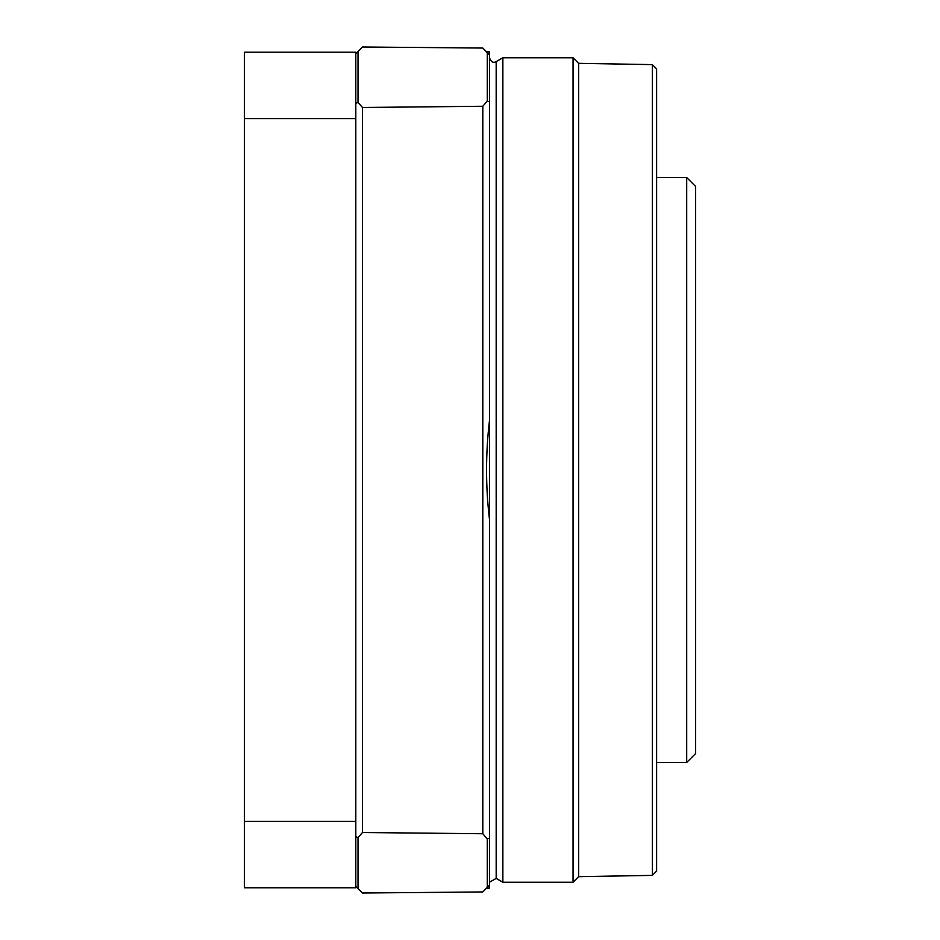 <?xml version="1.0" encoding="UTF-8"?>
<svg xmlns="http://www.w3.org/2000/svg" width="940" height="940" viewBox="0 0 940 940"><rect width="100%" height="100%" fill="white"/><g stroke="black" fill="none" stroke-linecap="round" stroke-linejoin="round"><path stroke-width="1.41" d="M502.865 882.237L502.865 57.763L573.059 57.763L573.059 882.237L502.865 882.237L496.179 878.383L489.493 882.237M652.337 875.387L652.337 64.613L656.625 68.902L656.625 871.098L652.337 875.387L578.629 876.668L578.629 63.333L573.059 57.763M358.022 102.437L362.488 107.489L362.488 832.511L358.022 837.564L355.802 836.67L355.802 887.818L244.376 887.818L244.376 52.182L355.802 52.182L355.802 103.329L358.022 102.437L358.022 51.383L355.802 53.568M244.376 118.593L355.802 118.593L355.802 103.329M244.376 821.407L355.802 821.407L355.802 118.593M355.802 836.67L355.802 821.407M355.802 886.432L358.022 888.617L358.022 837.564M358.022 888.617L362.488 893L482.808 891.954L487.272 887.419L487.272 838.927L482.808 833.733L482.808 106.267L487.272 101.073L487.272 52.581L482.808 48.046L362.488 47L358.022 51.383M362.488 107.489L482.808 106.267M362.488 832.511L482.808 833.733M487.272 101.073L489.493 101.873L489.493 54.849L487.272 52.581M489.493 101.873L489.493 420.521C485.581 453.503 485.581 486.497 489.493 519.479L489.493 838.127L487.272 838.927M487.272 887.419L489.493 885.151L489.493 838.127M486.556 888.136L489.493 888.089L489.341 885.316M489.341 54.684L489.493 51.912L486.556 51.864M489.493 420.521L489.493 519.479M686.705 762.469L686.705 177.531L695.624 186.449L695.624 753.551L686.705 762.469L656.625 762.469M489.493 57.763C491.044 61.958 493.277 63.25 496.179 61.617L496.179 878.383M578.629 876.668L573.059 882.237M496.179 61.617L502.865 57.763M652.337 64.613L578.629 63.333M686.705 177.531L656.625 177.531"/></g></svg>
